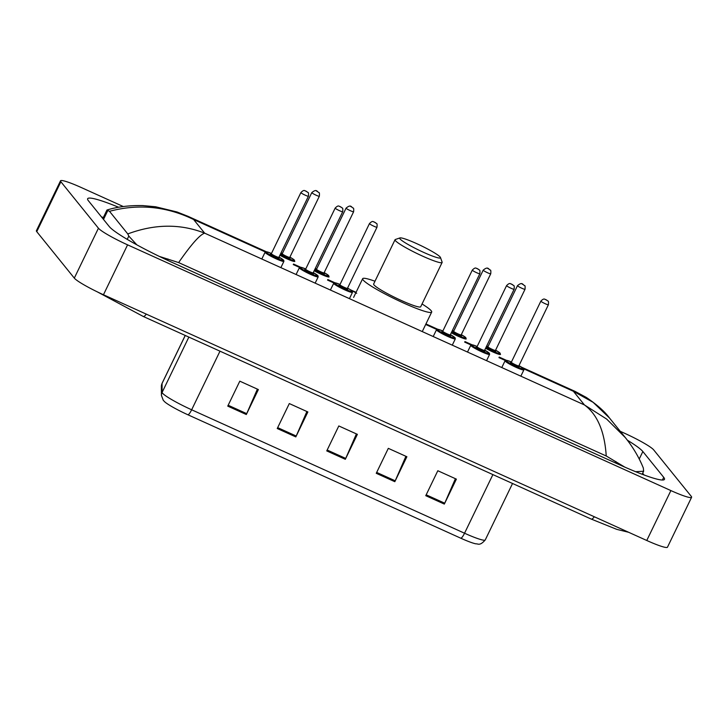 <?xml version="1.0" encoding="UTF-8"?>
<svg xmlns="http://www.w3.org/2000/svg" width="728" height="728" viewBox="0 0 728 728"><rect width="100%" height="100%" fill="white"/><g stroke="black" fill="none" stroke-linecap="round" stroke-linejoin="round"><path stroke-width="1.09" d="M620.238 431.304L624.542 433.251A27.882 3.058 -154.2 0 1 653.689 449.886L691.245 496.341A27.882 3.058 -154.2 0 1 691.6 497.279L667.476 547.183A27.882 3.058 -154.2 0 1 646.764 540.485L103.458 294.749A27.882 3.058 -154.2 0 1 74.311 278.114L36.755 231.659A27.882 3.058 -154.2 0 1 36.4 230.721L60.524 180.817A27.882 3.058 -154.2 0 1 81.236 187.515L123.269 206.524M691.6 497.279A27.882 3.058 -154.2 0 1 670.888 490.581L127.582 244.845A27.882 3.058 -154.2 0 1 98.435 228.21L60.879 181.754A27.882 3.058 -154.2 0 1 60.524 180.817M118.609 207.262A59.951 6.579 25.8 0 0 87.651 198.735A59.951 6.579 25.8 0 0 88.407 200.755L109.273 226.563A59.951 6.579 25.8 0 0 171.935 262.317L619.947 464.955A59.951 6.579 25.8 0 0 664.473 479.361A59.951 6.579 25.8 0 0 663.718 477.34L642.851 451.533A59.951 6.579 25.8 0 0 627.381 440.213M103.331 217.554A59.951 6.579 25.8 0 0 101.41 216.835M644.08 474.984L642.66 473.227M266.33 251.742L188.143 216.38L193.63 219.519C166.512 206.333 138.466 203.594 109.5 211.311L106.961 210.028L102.83 218.591M625.325 437.592L625.325 437.592C633.023 447.21 639.038 457.357 643.343 468.049L643.625 471.244L635.608 471.689M624.806 467.121L606.233 455.992C604.64 431.44 597.37 414.423 584.429 404.932L606.642 419.055L625.325 437.601L609.482 417.999L593.12 402.32L573.4 391.291L575.029 391.373L586.322 397.433C597.142 404.795 604.868 411.657 609.482 418.009M109.5 211.311L127.782 233.925C154.755 223.887 180.38 223.633 204.659 233.16C199.9 234.644 191.218 244.453 178.624 262.581L606.233 455.992M178.624 262.581L159.296 256.392M136.828 244.836L128.801 236.081L127.782 233.925M455.409 478.687L444.726 503.203A5.578 1.256 114.3 0 1 444.326 504.085L456.383 479.133L437.819 470.734L425.762 495.686L444.326 504.085M405.906 456.301L395.222 480.808A5.578 1.256 114.3 0 1 394.822 481.69L406.879 456.738L388.315 448.348L376.258 473.3L394.822 481.69M257.394 389.125L246.71 413.641A5.578 1.256 114.3 0 1 246.31 414.523L258.367 389.571L239.803 381.172L227.746 406.124L246.31 414.523M306.898 411.52L296.214 436.026A5.578 1.256 114.3 0 1 295.814 436.909L307.871 411.957L289.307 403.567L277.25 428.519L295.814 436.909M356.401 433.906L345.718 458.422A5.578 1.256 114.3 0 1 345.318 459.304L357.375 434.352L338.811 425.953L326.754 450.905L345.318 459.304M460.86 538.238A6.971 1.574 -65.7 0 0 464.546 533.224A27.882 3.058 25.8 0 0 485.257 539.93C479.643 546.391 477.95 543.534 475.903 543.843A22.868 2.512 -154.2 0 1 460.86 538.238L187.97 414.805A22.868 2.512 -154.2 0 1 164.901 401.993L163.281 400.345L161.434 395.441L161.361 386.513L162.089 383.301A27.882 3.058 25.8 0 0 162.053 383.465A6.971 6.916 179.5 0 0 161.361 386.513M440.203 257.066A22.659 2.484 -154.2 0 1 440.486 257.53A22.659 2.484 -154.2 0 1 422.468 251.843A22.659 2.484 -154.2 0 1 399.981 238.875A22.659 2.484 -154.2 0 1 399.936 237.929A22.659 2.484 -154.2 0 1 419.965 245.154A22.659 2.484 -154.2 0 1 440.203 257.066M440.486 257.53L442.114 262.116A26.144 2.866 -154.2 0 1 442.114 262.471A26.144 2.866 -154.2 0 1 420.029 254.955A26.144 2.866 -154.2 0 1 395.377 240.595A26.144 2.866 -154.2 0 1 395.049 239.712A26.144 2.866 -154.2 0 1 395.331 239.503L399.936 237.929M395.049 239.712L373.637 284.002A26.144 2.866 25.8 0 0 373.964 284.885A26.144 2.866 25.8 0 0 398.616 299.244A26.144 2.866 25.8 0 0 420.702 306.761L442.114 262.471M422.049 303.986A38.338 4.204 -154.2 0 1 431.204 310.774A38.338 4.204 -154.2 0 1 431.686 312.066A38.338 4.204 -154.2 0 1 399.29 301.046A38.338 4.204 -154.2 0 1 363.136 279.989A38.338 4.204 -154.2 0 1 362.653 278.697A38.338 4.204 -154.2 0 1 374.975 281.236M594.312 516.762A11.157 2.512 114.3 0 1 591.282 519.1L143.261 316.471A11.157 2.512 114.3 0 0 146.301 314.123M265.32 251.943L193.63 219.519L204.659 233.16L584.429 404.932L573.4 391.291L523.678 368.805M505.287 360.487L498.953 357.621M471.007 344.981L464.673 342.115M436.727 329.475L425.689 324.479M356.711 293.284L347.556 288.115A9.755 1.074 25.8 0 1 352.034 291.091A9.755 1.074 25.8 0 1 344.908 289.071A9.755 1.074 25.8 0 1 334.707 283.247A9.755 1.074 25.8 0 1 340.022 284.475L335.535 282.874L333.897 282.937L330.376 290.017M333.879 282.955L327.545 280.089M299.599 267.449L293.266 264.582M670.888 490.581L646.764 540.485M60.879 181.754L36.755 231.659M98.435 228.21L74.311 278.114M127.582 244.845L103.458 294.749M662.425 480.025L663.718 477.34M639.23 459.022L642.851 451.533M103.503 219.437L107.935 210.274M615.342 462.871L615.952 461.607M167.331 260.214L167.941 258.968M127.218 239.366L128.801 236.081M185.258 335.462L162.053 383.465L162.126 392.392A27.882 3.058 25.8 0 0 162.508 393.166A27.882 3.058 25.8 0 0 191.655 409.791A6.971 1.574 114.3 0 1 187.97 414.805M161.434 395.441A6.971 6.916 179.5 0 1 162.126 392.392L188.861 337.091M219.993 351.169L191.655 409.791L464.546 533.224L492.892 474.601M345.718 458.422L327.172 450.031M296.214 436.026L277.668 427.636M246.71 413.641L228.164 405.25M395.222 480.808L376.676 472.417M444.726 503.203L426.18 494.812M265.219 252.58A10.456 1.147 -154.2 0 1 265.092 252.234L266.967 251.861L271.462 253.462A9.755 1.074 25.8 0 0 266.139 252.243A9.755 1.074 25.8 0 0 276.34 258.058A9.755 1.074 25.8 0 0 283.465 260.078A9.755 1.074 25.8 0 0 278.988 257.102L283.711 260.26L283.911 261.334A10.456 1.147 -154.2 0 1 275.075 258.322A10.456 1.147 -154.2 0 1 265.219 252.58M278.851 257.849A4.878 0.537 -154.2 0 1 279.133 258.112A4.878 0.537 -154.2 0 1 275.575 257.111A4.878 0.537 -154.2 0 1 270.47 254.199A4.878 0.537 -154.2 0 1 272.072 254.391M278.87 257.357L308.426 196.223A4.186 0.455 -154.2 0 1 304.886 195.022A4.186 0.455 -154.2 0 1 300.946 192.72A4.186 0.455 -154.2 0 1 300.892 192.583L271.335 253.717A4.186 0.455 25.8 0 0 271.389 253.854A4.186 0.455 25.8 0 0 275.339 256.147A4.186 0.455 25.8 0 0 278.87 257.357L278.897 257.93M306.788 191.564L305.551 191L306.788 191.564M299.499 268.086A10.456 1.147 -154.2 0 1 299.372 267.731L301.246 267.367L305.742 268.969A9.755 1.074 25.8 0 0 300.418 267.74A9.755 1.074 25.8 0 0 310.619 273.564A9.755 1.074 25.8 0 0 317.745 275.584A9.755 1.074 25.8 0 0 313.267 272.609L317.99 275.766L318.2 276.84A10.456 1.147 -154.2 0 1 309.364 273.828A10.456 1.147 -154.2 0 1 299.499 268.086M313.131 273.355A4.878 0.537 -154.2 0 1 313.413 273.619A4.878 0.537 -154.2 0 1 309.855 272.618A4.878 0.537 -154.2 0 1 304.75 269.706A4.878 0.537 -154.2 0 1 306.351 269.897M313.149 272.864L342.706 211.73A4.186 0.455 -154.2 0 1 339.166 210.529A4.186 0.455 -154.2 0 1 335.226 208.226A4.186 0.455 -154.2 0 1 335.171 208.09L305.624 269.214A4.186 0.455 25.8 0 0 305.678 269.36A4.186 0.455 25.8 0 0 309.618 271.653A4.186 0.455 25.8 0 0 313.149 272.864L313.176 273.437M341.068 207.071L339.83 206.506L341.068 207.071M349.431 298.644L352.479 292.347A10.456 1.147 -154.2 0 1 343.643 289.334A10.456 1.147 -154.2 0 1 333.779 283.592A10.456 1.147 -154.2 0 1 333.651 283.238M347.411 288.861A4.878 0.537 -154.2 0 1 347.702 289.125A4.878 0.537 -154.2 0 1 344.135 288.115A4.878 0.537 -154.2 0 1 339.039 285.212A4.878 0.537 -154.2 0 1 340.631 285.403M347.438 288.361L376.986 227.236A4.186 0.455 -154.2 0 1 373.455 226.026A4.186 0.455 -154.2 0 1 369.506 223.733A4.186 0.455 -154.2 0 1 369.451 223.587L339.903 284.721A4.186 0.455 25.8 0 0 339.958 284.866A4.186 0.455 25.8 0 0 343.898 287.16A4.186 0.455 25.8 0 0 347.438 288.361L347.456 288.943M375.348 222.577L374.11 222.013L375.348 222.577M452.279 345.154L455.328 338.857A10.456 1.147 -154.2 0 1 446.491 335.854A10.456 1.147 -154.2 0 1 436.627 330.112A10.456 1.147 -154.2 0 1 436.5 329.757L438.374 329.393L442.87 330.985M442.87 330.994A9.755 1.074 25.8 0 0 437.546 329.766A9.755 1.074 25.8 0 0 447.747 335.59A9.755 1.074 25.8 0 0 454.873 337.601A9.755 1.074 25.8 0 0 450.395 334.634M450.259 335.381A4.878 0.537 -154.2 0 1 450.541 335.644A4.878 0.537 -154.2 0 1 446.983 334.634A4.878 0.537 -154.2 0 1 441.878 331.722A4.878 0.537 -154.2 0 1 443.479 331.913M450.277 334.88L479.834 273.746A4.186 0.455 -154.2 0 1 476.294 272.545A4.186 0.455 -154.2 0 1 472.354 270.252A4.186 0.455 -154.2 0 1 472.299 270.106L442.751 331.24A4.186 0.455 25.8 0 0 442.797 331.386A4.186 0.455 25.8 0 0 446.746 333.679A4.186 0.455 25.8 0 0 450.277 334.88L450.304 335.462M478.196 269.087L476.958 268.532L478.196 269.087M470.907 345.618A10.456 1.147 -154.2 0 1 470.779 345.263L472.654 344.899L477.149 346.492A9.755 1.074 25.8 0 0 471.826 345.272A9.755 1.074 25.8 0 0 482.027 351.096A9.755 1.074 25.8 0 0 489.161 353.107A9.755 1.074 25.8 0 0 484.684 350.141L489.398 353.298L489.607 354.363A10.456 1.147 -154.2 0 1 480.771 351.36A10.456 1.147 -154.2 0 1 470.907 345.618M484.539 350.887A4.878 0.537 -154.2 0 1 484.83 351.151A4.878 0.537 -154.2 0 1 481.263 350.141A4.878 0.537 -154.2 0 1 476.158 347.229A4.878 0.537 -154.2 0 1 477.759 347.42M484.557 350.386L514.114 289.253A4.186 0.455 -154.2 0 1 510.583 288.051A4.186 0.455 -154.2 0 1 506.633 285.758A4.186 0.455 -154.2 0 1 506.579 285.613L477.031 346.746A4.186 0.455 25.8 0 0 477.086 346.892A4.186 0.455 25.8 0 0 481.026 349.185A4.186 0.455 25.8 0 0 484.557 350.386L484.584 350.969M512.476 284.593L511.238 284.038L512.476 284.593M505.196 361.124A10.456 1.147 -154.2 0 1 505.059 360.769L506.943 360.406L511.429 361.998A9.755 1.074 25.8 0 0 506.115 360.779A9.755 1.074 25.8 0 0 516.316 366.594A9.755 1.074 25.8 0 0 523.441 368.614A9.755 1.074 25.8 0 0 518.964 365.647L523.678 368.796L523.887 369.87A10.456 1.147 -154.2 0 1 515.051 366.866A10.456 1.147 -154.2 0 1 505.196 361.124M518.827 366.393A4.878 0.537 -154.2 0 1 519.11 366.657A4.878 0.537 -154.2 0 1 515.542 365.647A4.878 0.537 -154.2 0 1 510.446 362.735A4.878 0.537 -154.2 0 1 512.039 362.926M518.846 365.893L548.393 304.759A4.186 0.455 -154.2 0 1 544.863 303.558A4.186 0.455 -154.2 0 1 540.913 301.265A4.186 0.455 -154.2 0 1 540.868 301.119L511.311 362.253A4.186 0.455 25.8 0 0 511.365 362.389A4.186 0.455 25.8 0 0 515.306 364.692A4.186 0.455 25.8 0 0 518.846 365.893L518.864 366.466M546.755 300.1L545.518 299.545L546.755 300.1M280.244 254.518A9.755 1.074 25.8 0 0 290.217 259.359A9.755 1.074 25.8 0 0 294.367 260.114A9.755 1.074 25.8 0 0 289.89 257.139L293.921 259.65L294.822 261.37A10.456 1.147 -154.2 0 1 289.48 259.905A10.456 1.147 -154.2 0 1 279.898 255.228M289.753 257.885A4.878 0.537 -154.2 0 1 290.035 258.149A4.878 0.537 -154.2 0 1 286.477 257.148A4.878 0.537 -154.2 0 1 281.372 254.236A4.878 0.537 -154.2 0 1 282.974 254.427M282.082 254.145L282.246 253.754A4.186 0.455 25.8 0 0 282.291 253.89A4.186 0.455 25.8 0 0 286.24 256.192A4.186 0.455 25.8 0 0 289.771 257.394L289.799 257.967M311.793 192.62C316.962 188.334 316.935 191.937 318.891 192.529C319.428 192.41 319.574 193.657 319.328 196.26A4.186 0.455 -154.2 0 1 315.788 195.059A4.186 0.455 -154.2 0 1 311.848 192.756A4.186 0.455 -154.2 0 1 311.793 192.62L282.246 253.754M316.452 191.036L317.69 191.601L316.452 191.036M282.364 253.499A9.755 1.074 25.8 0 0 280.999 252.953L282.364 253.499M314.523 270.024A9.755 1.074 25.8 0 0 324.497 274.865A9.755 1.074 25.8 0 0 328.656 275.621A9.755 1.074 25.8 0 0 324.178 272.645L328.201 275.157L329.101 276.877A10.456 1.147 -154.2 0 1 323.76 275.411A10.456 1.147 -154.2 0 1 314.178 270.734M324.033 273.391A4.878 0.537 -154.2 0 1 324.324 273.655A4.878 0.537 -154.2 0 1 320.757 272.654A4.878 0.537 -154.2 0 1 315.661 269.742A4.878 0.537 -154.2 0 1 317.253 269.933M316.361 269.651L316.525 269.26A4.186 0.455 25.8 0 0 316.58 269.396A4.186 0.455 25.8 0 0 320.52 271.69A4.186 0.455 25.8 0 0 324.051 272.9L324.078 273.473M346.073 208.126C351.242 203.84 351.214 207.444 353.171 208.035C353.708 207.917 353.854 209.163 353.608 211.766A4.186 0.455 -154.2 0 1 350.077 210.565A4.186 0.455 -154.2 0 1 346.128 208.263A4.186 0.455 -154.2 0 1 346.073 208.126L316.525 269.26M350.732 206.543L351.97 207.107L350.732 206.543M316.644 269.005A9.755 1.074 25.8 0 0 315.279 268.45L316.644 269.005M461.306 334.671L465.329 337.182L466.229 338.893A10.456 1.147 -154.2 0 1 460.888 337.437A10.456 1.147 -154.2 0 1 451.305 332.76M451.651 332.05A9.755 1.074 25.8 0 0 461.625 336.891A9.755 1.074 25.8 0 0 465.774 337.637A9.755 1.074 25.8 0 0 461.297 334.671M461.161 335.417A4.878 0.537 -154.2 0 1 461.443 335.681A4.878 0.537 -154.2 0 1 457.885 334.671A4.878 0.537 -154.2 0 1 452.78 331.759A4.878 0.537 -154.2 0 1 454.381 331.959M453.489 331.677L453.653 331.276A4.186 0.455 25.8 0 0 453.708 331.422A4.186 0.455 25.8 0 0 457.648 333.715A4.186 0.455 25.8 0 0 461.179 334.916L461.206 335.499M483.201 270.143C488.37 265.856 488.342 269.469 490.299 270.052C490.836 269.942 490.981 271.18 490.736 273.783A4.186 0.455 -154.2 0 1 487.196 272.581A4.186 0.455 -154.2 0 1 483.255 270.288A4.186 0.455 -154.2 0 1 483.201 270.143L453.653 331.276M487.86 268.568L489.098 269.123L487.86 268.568M453.772 331.031A9.755 1.074 25.8 0 0 452.406 330.476L453.772 331.022M485.931 347.556A9.755 1.074 25.8 0 0 495.905 352.398A9.755 1.074 25.8 0 0 500.063 353.144A9.755 1.074 25.8 0 0 495.586 350.177L499.608 352.68L500.509 354.399A10.456 1.147 -154.2 0 1 495.167 352.944A10.456 1.147 -154.2 0 1 485.585 348.266M495.44 350.923A4.878 0.537 -154.2 0 1 495.732 351.187A4.878 0.537 -154.2 0 1 492.164 350.177A4.878 0.537 -154.2 0 1 487.068 347.265A4.878 0.537 -154.2 0 1 488.661 347.456M487.778 347.183L487.933 346.783A4.186 0.455 25.8 0 0 487.988 346.928A4.186 0.455 25.8 0 0 491.928 349.222A4.186 0.455 25.8 0 0 495.468 350.423L495.486 351.005M517.49 285.649C522.659 281.363 522.622 284.976 524.579 285.558C525.115 285.44 525.261 286.686 525.015 289.289A4.186 0.455 -154.2 0 1 521.485 288.088A4.186 0.455 -154.2 0 1 517.535 285.795A4.186 0.455 -154.2 0 1 517.49 285.649L487.933 346.783M522.14 284.075L523.377 284.63L522.14 284.075M486.695 345.973L488.051 346.528A9.755 1.074 25.8 0 0 486.686 345.982M97.17 291.791L143.261 316.471M628.601 532.268L616.789 529.374L591.282 519.1M642.16 474.265L643.625 471.244M293.521 264.046L300.619 267.249M327.809 279.552L334.898 282.755M350.286 289.717L356.065 292.328M425.953 323.942L437.746 329.274M464.937 341.569L472.026 344.781M499.217 357.075L506.306 360.287M521.694 367.249L575.029 391.373M188.133 216.371L177.022 211.975L155.583 206.761L142.724 205.578C129.238 205.323 117.317 206.807 106.961 210.028M485.257 539.93L512.539 483.492M162.089 383.301L185.221 335.444M431.686 312.066L422.64 330.785M362.653 278.697L353.608 297.406M300.892 192.583C304.541 188.816 304.886 191.346 305.487 190.882L307.99 192.492C308.526 192.374 308.672 193.621 308.426 196.223M265.092 252.234L261.807 259.013M283.911 261.334L280.871 267.631M335.171 208.09C338.82 204.322 339.166 206.852 339.776 206.388L342.269 207.999C342.806 207.88 342.952 209.127 342.706 211.73M299.372 267.731L296.096 274.511M318.2 276.84L315.151 283.137M369.451 223.587C373.1 219.829 373.455 222.358 374.055 221.894L376.549 223.496C377.086 223.387 377.231 224.624 376.986 227.236M352.479 292.347L352.27 291.273M450.404 334.625L455.118 337.792L455.328 338.857M472.299 270.106C475.948 266.348 476.294 268.878 476.904 268.414L479.397 270.015C479.934 269.897 480.08 271.144 479.834 273.746M436.5 329.757L433.215 336.536M506.579 285.613C510.228 281.854 510.583 284.384 511.183 283.92L513.677 285.522C514.214 285.403 514.359 286.65 514.114 289.253M470.779 345.263L467.503 352.043M489.607 354.363L486.559 360.66M540.868 301.119C544.508 297.361 544.863 299.891 545.463 299.426L547.957 301.028C548.503 300.91 548.648 302.156 548.393 304.759M505.059 360.769L501.783 367.549M523.887 369.87L520.839 376.167M319.328 196.26L289.771 257.394M353.608 211.766L324.051 272.9M490.736 273.783L461.179 334.916M525.015 289.289L495.468 350.423"/></g></svg>
